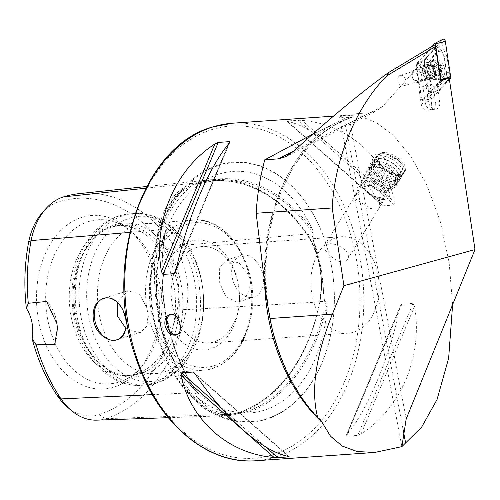 <?xml version="1.0" encoding="UTF-8"?>
<svg xmlns="http://www.w3.org/2000/svg" width="500" height="500" viewBox="0 0 500 500"><rect width="100%" height="100%" fill="white"/><g stroke="black" fill="none" stroke-linecap="round" stroke-linejoin="round"><path stroke-width="0.38" stroke-dasharray="2.5 1.88" d="M452.612 304.669L449.15 262.638L440.262 221.537L426.863 185.125L410.575 156.037L393.175 135.306L376.15 122.506L360.475 116.344L346.644 115.231L343.756 115.525L339.569 116.931L343.206 117.781L352.256 117.338L354.531 113.844L312.65 134.175M400.087 307.244C389.1 358.612 367.362 410.531 346.662 434.844L346.144 435.631L346.569 436.206L357.756 435.419L361.15 433.831C401.3 408.156 423.031 356.244 414.575 306.231L413.025 303.419L401.831 304.2L400.588 305.6L346.662 434.844M380.462 203.363L287.438 121.4C313.675 126.388 351.519 159.731 380.462 203.363L381.975 205.169L383.237 205.787L394.431 205.006L394.944 202.35C385.456 157.363 347.606 124.012 301.919 120.388L298.2 120.219L287.006 121L383.237 205.787M382.137 152.562C392.5 151.031 409.963 164.875 404.7 171.75C399.588 181.931 371.581 162.144 377.281 154.825L382.137 152.562M196.406 247.531A48.338 34.062 -94 0 1 201.95 246.488A48.338 34.062 -94 0 1 238.681 286.775A48.338 34.062 -94 0 1 239.462 297.919A48.338 34.062 -94 0 1 208.688 342.925A48.338 34.062 -94 0 1 171.731 301.05A48.338 34.062 -94 0 1 196.406 247.531M336.1 237.769A48.338 34.062 -94 0 1 341.644 236.719A48.338 34.062 -94 0 1 379 282.562A48.338 34.062 -94 0 1 348.387 333.162A48.338 34.062 -94 0 1 311.425 291.288A48.338 34.062 -94 0 1 336.1 237.769M328.356 243.894L324.5 245.469C320.875 249.744 342.356 269.2 347.35 259.569C352.544 252.55 337.219 242.275 328.356 243.894M449.244 78.475L438.075 90.906L439.669 101.494A7.9 5.525 72.7 0 1 435.712 109.162A7.9 5.525 72.7 0 1 428.356 101.463L426.413 88.55A7.9 5.525 72.7 0 1 426.475 85.156L422.919 61.537L382.725 106.263L376.8 110.85L369.744 112.781L354.531 113.844M433.688 45.369L415.944 65.106L422.919 61.537M438.075 90.906L433.975 91.694L445.144 79.262M440.669 81.013L429.944 92.95L433.975 91.694L435.619 102.606L431.587 103.863A7.25 5.075 72.7 0 1 428.55 110.775A7.25 5.075 72.7 0 1 421.2 103.844L419.256 90.925A7.25 5.075 72.7 0 1 419.344 87.681L415.944 65.106M429.944 92.95L431.587 103.863M426.981 64.519A8.056 5.637 72.7 0 1 433.944 71.025A8.056 5.637 72.7 0 1 431.281 79.912A8.056 5.637 72.7 0 1 423.669 75.562A8.056 5.637 72.7 0 1 422.713 72.481A8.056 5.637 72.7 0 1 426.981 64.519M426.475 85.156L423.375 86.425L419.844 62.981M439.669 101.494L435.619 102.606A7.25 5.075 -107.3 0 1 432.581 109.519A7.25 5.075 -107.3 0 1 431.981 109.65A7.25 5.075 -107.3 0 1 425.231 102.587L423.281 89.669A7.25 5.075 -107.3 0 1 423.375 86.425L419.344 87.681M42.038 213.1A60.381 42.55 -94 0 1 58.7 201.819A157.594 111.062 -94 0 1 166.306 249.706A60.381 42.55 86 0 1 177.438 308.637L186.319 309.65L319.856 301.944A166.875 117.6 -94 0 1 236.688 414.081A69.662 49.094 -94 0 1 227.481 415.656A69.662 49.094 -94 0 1 189.125 392.912A166.875 117.6 -94 0 1 158.35 230.062A69.662 49.094 -94 0 1 193.075 183.244A166.875 117.6 -94 0 1 209.281 179.887A166.875 117.6 -94 0 1 307.013 233.956A1.075 0.488 -34.1 0 0 306.9 234.488A1.075 0.488 -34.1 0 0 307.269 234.606L313.381 233.925L313.119 230.919A121.056 85.312 86 0 0 219.3 174.025A121.056 85.312 86 0 0 202.825 181.825A167.113 117.769 -94 0 1 313.119 230.919M79.3 193.612A162.244 114.338 -94 0 1 174.325 246.188L307.013 233.956A69.662 49.094 86 0 1 319.856 301.944L319.581 301.694L319.925 301.569L324.513 301.306L321.625 272.131L311.831 234.188M324.513 301.306L326.125 301.356L327.025 304.525A167.113 117.769 -94 0 1 246.519 413.075A121.056 85.312 86 0 0 327.025 304.525M246.519 413.075L243.2 412.688C228.287 412.306 214.081 406.488 200.6 395.225C184.356 381.244 172.225 361.863 164.2 337.069C156.05 310.575 154.331 283.712 159.056 256.475C165.681 222.8 179.656 198.337 200.969 183.081L202.825 181.825M326.125 301.356A166.044 117.013 -94 0 1 243.5 412.756L230.1 414.487L210.95 410.369L196.781 397.156L194.825 391.944L196.581 391.763C167.344 349.206 155.231 285.256 166 230.156L164.219 229.963L163.931 223.306C166.806 205.312 176.062 192.831 191.694 185.869L200.969 183.081M165.231 232.512L165.756 229.981A166.044 117.013 -94 0 0 196.325 391.756L195.012 390.15A167.113 117.769 -94 0 1 165.231 232.512A121.056 85.312 86 0 0 195.012 390.15M88.588 221.544A82.244 57.962 -94 0 1 113.612 221.65A82.244 57.962 -94 0 1 132.206 232.275A82.244 57.962 -94 0 1 141.606 366.7A82.244 57.962 -94 0 1 124.669 379.819A82.244 57.962 -94 0 1 48.531 323.444A82.244 57.962 -94 0 1 88.588 221.544M81.894 217.319A86.988 61.306 -94 0 1 128.031 228.675A86.988 61.306 -94 0 1 137.975 370.85A86.988 61.306 -94 0 1 43.619 339A86.988 61.306 -94 0 1 81.894 217.319M108.513 227.125A75.194 52.987 -94 0 1 117.131 225.494A75.194 52.987 -94 0 1 131.394 227.219A75.194 52.987 -94 0 1 175.238 296.812A75.194 52.987 -94 0 1 141.5 371.825A75.194 52.987 -94 0 1 127.619 375.513A75.194 52.987 -94 0 1 70.131 310.375A75.194 52.987 -94 0 1 108.513 227.125M112.312 226.856A75.194 52.987 -94 0 1 120.931 225.231A75.194 52.987 -94 0 1 179.037 296.544A75.194 52.987 -94 0 1 131.419 375.25A75.194 52.987 -94 0 1 100.156 363.806A75.194 52.987 -94 0 1 91.569 240.912A75.194 52.987 -94 0 1 112.312 226.856M114.25 224.881A77.05 54.3 -94 0 1 182.475 313.369A77.05 54.3 -94 0 1 101.794 365.219A77.05 54.3 -94 0 1 92.994 239.281A77.05 54.3 -94 0 1 114.25 224.881M136.637 225.156A75.194 52.987 -94 0 1 145.262 223.531A75.194 52.987 -94 0 1 202.406 286.2A75.194 52.987 -94 0 1 203.619 303.538A75.194 52.987 -94 0 1 155.75 373.55A75.194 52.987 -94 0 1 98.256 308.412A75.194 52.987 -94 0 1 136.637 225.156M125.694 328.044L138.387 332.762L140.787 332.319L147.006 326.075L148.069 314.462L146.812 307.812L139.381 293.931L127.844 290.781L117.369 302.413M250.519 282.531L247.413 294.788L239.081 301.688L236.556 302.162L226.081 296.956L219.713 283.081L219.325 268.281L226.137 260.15L239.081 262.869L249.262 275.881L250.519 282.531A75.194 52.987 -94 0 1 203.912 370.181A75.194 52.987 -94 0 1 148.069 314.462M190.419 241.312A55.05 38.794 -94 0 1 238.569 286A55.05 38.794 -94 0 1 239.456 298.7A55.05 38.794 -94 0 1 203.55 350A55.05 38.794 -94 0 1 162.237 301.663A55.05 38.794 -94 0 1 190.419 241.312M218.363 165.012A130.244 91.788 -94 0 1 332.281 270.738A130.244 91.788 -94 0 1 334.381 300.775A130.244 91.788 -94 0 1 249.431 422.15A130.244 91.788 -94 0 1 151.7 307.781A130.244 91.788 -94 0 1 218.363 165.012M177.438 308.637A157.594 111.062 -94 0 1 98.894 414.538A60.381 42.55 -94 0 1 66.862 406.662M166.306 249.706L174.325 246.188A65.031 45.831 86 0 1 186.319 309.65A162.244 114.338 -94 0 1 105.45 418.681A65.031 45.831 -94 0 1 96.856 420.15M46.594 301.462A32.225 22.713 -94 0 1 56.788 322.606A32.225 22.713 -94 0 1 56.881 323.263M57.312 329.469A32.225 22.713 -94 0 1 57.306 330.037A32.225 22.713 -94 0 1 54.688 344.294M251.569 297.488A21.75 15.225 -107.3 0 0 254.031 297.025A21.75 15.225 -107.3 0 0 262.094 271.731A21.75 15.225 -107.3 0 0 241.088 255.494A21.75 15.225 -107.3 0 0 232.544 279.069A21.75 15.225 -107.3 0 0 251.569 297.488M125.781 319A21.75 15.225 -107.3 0 0 125.75 318.788A21.75 15.225 -107.3 0 0 123.156 310.462A21.75 15.225 -107.3 0 0 123.081 310.306M170.475 314.369A10.744 7.519 72.7 0 1 171.256 314.056A10.744 7.519 72.7 0 1 172.469 313.825A10.744 7.519 72.7 0 1 181.863 322.925A10.744 7.519 72.7 0 1 177.644 334.569A10.744 7.519 72.7 0 1 176.819 334.75M373.294 157.981C371.569 161.481 372.944 168.162 377.431 178.012C383.725 186.244 388.05 188.263 390.406 184.069L391.325 182.025C393.162 178.225 391.569 171.194 386.525 160.931C379.831 153.212 375.581 151.806 373.775 156.713L373.294 157.981M425.712 67.55A5.506 3.85 72.7 0 1 430.525 72.213A5.506 3.85 72.7 0 1 428.363 78.175A5.506 3.85 72.7 0 1 423.45 75.1A5.506 3.85 72.7 0 1 422.794 72.994A5.506 3.85 72.7 0 1 425.087 67.669A5.506 3.85 72.7 0 1 425.712 67.55M400.894 75.281A5.506 3.85 72.7 0 1 405.712 79.944A5.506 3.85 72.7 0 1 403.55 85.913A5.506 3.85 72.7 0 1 398.231 81.8A5.506 3.85 72.7 0 1 400.269 75.4A5.506 3.85 72.7 0 1 400.894 75.281M366.675 177.613A16.113 8.156 31.7 0 1 383.644 184.469A16.113 8.156 31.7 0 1 389.125 196.994A16.113 8.156 31.7 0 1 371.131 195.475A16.113 8.156 31.7 0 1 361.7 180.069A16.113 8.156 31.7 0 1 366.675 177.613M355.15 195.85L363.587 186.8L372.837 184.556L380.138 189.963L379.219 207.631L378.4 209.213L370 208.356L355.962 199.156L355.15 195.85M367.688 180.15A13.425 6.8 31.7 0 1 381.825 185.863A13.425 6.8 31.7 0 1 386.394 196.3A13.425 6.8 31.7 0 1 371.4 195.031A13.425 6.8 31.7 0 1 363.544 182.2A13.425 6.8 31.7 0 1 367.688 180.15M431.8 60.894A10.337 7.237 72.7 0 1 434.219 59.312A10.337 7.237 72.7 0 1 444.2 67.031A10.337 7.237 72.7 0 1 440.369 79.05A10.337 7.237 72.7 0 1 431.125 73.225A10.337 7.237 72.7 0 1 431.8 60.894M428.119 65.744A5.369 3.756 72.7 0 1 429.113 61.45L437.35 52.287A5.369 3.756 72.7 0 1 441.281 51.938A5.369 3.756 72.7 0 1 444.056 56.6L446.463 72.619A5.369 3.756 72.7 0 1 445.469 76.912L437.238 86.075A5.369 3.756 72.7 0 1 433.306 86.425A5.369 3.756 72.7 0 1 430.531 81.762L428.119 65.744L427.512 65.812L427.075 62.987L428.606 61.075L429.113 61.45M449.394 79.469L431.969 98.856A2.15 1.506 72.7 0 1 431.287 99.225A2.15 1.506 72.7 0 1 429.288 97.131L423.938 61.569A2.15 1.506 72.7 0 1 424.331 59.856L442.619 39.506A2.15 1.506 72.7 0 1 442.95 39.25M440.538 80.15L422.419 100.312A0.581 0.406 72.7 0 1 421.694 99.85L416.344 64.287A0.581 0.406 72.7 0 1 416.45 63.825L432.281 46.212M424.581 65.875A7.519 5.263 72.7 0 1 426.337 64.719A7.519 5.263 72.7 0 1 433.6 70.331A7.519 5.263 72.7 0 1 430.812 79.075A7.519 5.263 72.7 0 1 424.087 74.837A7.519 5.263 72.7 0 1 424.581 65.875M424.387 59.938L442.675 39.594A2.044 1.431 72.7 0 1 444.169 39.462A2.044 1.431 72.7 0 1 445.225 41.231L450.575 76.794A2.044 1.431 72.7 0 1 450.2 78.425L431.912 98.769A2.044 1.431 72.7 0 1 430.419 98.9A2.044 1.431 72.7 0 1 429.363 97.131L424.012 61.569A2.044 1.431 72.7 0 1 424.387 59.938L424.819 65.806L427.231 81.825L429.181 90.275C428.925 88.112 429.55 87.606 431.044 88.75L429.919 81.831L430.531 81.762M433.038 92.75L439.306 89.6L447.544 80.431L449.15 77.656L448.831 77.194L449.319 76.925L449.338 72.694L446.925 56.675L443.206 48.775C443.462 50.931 442.844 51.438 441.344 50.3L444.231 56.669L446.644 72.688L446.712 75.625L437.312 86.587L432.269 89.537C433.837 90.369 434.094 91.444 433.038 92.75L430.056 96.069L430.025 97.381L431.912 98.769M439.356 46.294L434.844 48.9L426.606 58.062L428.606 61.075L436.844 51.913L440.119 49.513C438.556 48.675 438.3 47.606 439.356 46.294L442.337 42.975L443.206 48.775M442.337 42.975L442.956 41.481L445.225 41.231M430.056 96.069L429.181 90.275M426.606 58.062L424.544 60.987M440.119 49.513A8.162 5.713 72.7 0 1 441.344 50.3M432.269 89.537A8.162 5.713 72.7 0 1 431.044 88.75M448.831 77.194L446.712 75.625M424.525 61.55L427.075 62.987M433.375 66.556A5.637 3.944 72.7 0 1 440.462 67.275A5.637 3.944 72.7 0 1 437.713 75.156A5.637 3.944 72.7 0 1 433.375 66.556M433.294 75.062L436.494 74.062L435.037 72.831L433.787 70.4L433.619 68.294L434.294 67.531L434.875 64.713L437.013 65.8L438.05 65.05L440.375 68.987L440.625 71.075L437.306 72.1A1.938 1.356 72.7 0 1 437.344 72.094L440.531 71.094L439.462 74.619L436.981 73.644L436.219 74.306L432.969 75.319A1.106 0.775 -107.3 0 0 433.294 75.062A1.938 1.356 72.7 0 1 433.869 74.612A1.938 1.356 72.7 0 1 435.306 75.225L438.494 74.231M430.344 69.306L430.431 69.287A1.106 0.775 -107.3 0 0 430.344 69.306A1.106 0.775 -107.3 0 0 429.875 70.312A1.106 0.775 -107.3 0 0 430.594 71.394A1.938 1.356 72.7 0 1 431.85 73.825L435.037 72.831M427.719 65.662A9.131 6.388 72.7 0 1 428.194 64.575A9.131 6.388 72.7 0 1 431.169 61.975A9.131 6.388 72.7 0 1 439.988 68.787A9.131 6.388 72.7 0 1 436.6 79.406A9.131 6.388 72.7 0 1 432.675 78.956A9.131 6.388 72.7 0 1 427.719 65.662M430.194 64.887A9.131 6.388 72.7 0 1 433.644 61.2A9.131 6.388 72.7 0 1 442.456 68.019A9.131 6.388 72.7 0 1 439.075 78.637A9.131 6.388 72.7 0 1 431.694 74.906A9.131 6.388 72.7 0 1 430.194 64.887M433.194 66.406A5.906 4.138 72.7 0 1 440.613 67.162A5.906 4.138 72.7 0 1 437.738 75.419A5.906 4.138 72.7 0 1 433.194 66.406M412.394 74.219A4.162 2.913 72.7 0 1 416.875 73.631A4.162 2.913 72.7 0 1 417.4 79.862A4.162 2.913 72.7 0 1 412.731 78.156A4.162 2.913 72.7 0 1 412.231 76.562A4.162 2.913 72.7 0 1 412.394 74.219M412.413 72.269A6.713 4.7 72.7 0 1 414.95 69.562A6.713 4.7 72.7 0 1 421.431 74.569A6.713 4.7 72.7 0 1 418.944 82.381A6.713 4.7 72.7 0 1 412.95 78.625A6.713 4.7 72.7 0 1 412.15 76.056A6.713 4.7 72.7 0 1 412.413 72.269M424.956 68.362A6.713 4.7 72.7 0 1 427.494 65.65A6.713 4.7 72.7 0 1 432.663 68.019A6.713 4.7 72.7 0 1 434.4 73.581A6.713 4.7 72.7 0 1 431.488 78.469A6.713 4.7 72.7 0 1 426.062 75.725A6.713 4.7 72.7 0 1 424.956 68.362M435.306 75.225A1.106 0.775 -107.3 0 0 436.181 75.644A1.106 0.775 -107.3 0 0 436.587 74.356A1.938 1.356 72.7 0 1 437.306 72.1M437.344 72.094A1.106 0.775 -107.3 0 0 437.425 72.075A1.106 0.775 -107.3 0 0 437.894 71.069A1.106 0.775 -107.3 0 0 437.181 69.987A1.938 1.356 72.7 0 1 435.919 67.556L439.113 66.562M435.919 67.556A1.106 0.775 -107.3 0 0 435.644 66.438A1.106 0.775 -107.3 0 0 434.8 66.062A1.106 0.775 -107.3 0 0 434.475 66.319A1.938 1.356 72.7 0 1 433.906 66.769A1.938 1.356 72.7 0 1 432.463 66.156L435.656 65.163M432.463 66.156A1.106 0.775 -107.3 0 0 431.594 65.738A1.106 0.775 -107.3 0 0 431.181 67.025A1.938 1.356 72.7 0 1 430.462 69.281A1.938 1.356 72.7 0 1 430.431 69.287M431.85 73.825A1.106 0.775 -107.3 0 0 432.131 74.944A1.106 0.775 -107.3 0 0 432.969 75.319M367.269 176.169A13.425 6.8 -148.3 0 0 367.256 176.188A13.425 6.8 -148.3 0 0 375.112 189.025A13.425 6.8 -148.3 0 0 390.106 190.287A13.425 6.8 -148.3 0 0 382.269 177.463A13.425 6.8 -148.3 0 0 367.269 176.169M379.081 157.025A13.425 6.8 -148.3 0 0 379.069 157.044A13.425 6.8 -148.3 0 0 386.925 169.881A13.425 6.8 -148.3 0 0 401.919 171.144A13.425 6.8 -148.3 0 0 394.081 158.319A13.425 6.8 -148.3 0 0 379.081 157.025M364.75 183.562A11.688 5.919 -148.3 0 0 376.931 197.131A11.688 5.919 -148.3 0 0 382.369 188.45A11.688 5.919 -148.3 0 0 364.75 183.562M361.712 180.044A16.113 8.156 -148.3 0 0 361.7 180.069A16.113 8.156 -148.3 0 0 371.131 195.475A16.113 8.156 -148.3 0 0 389.125 196.994A16.113 8.156 -148.3 0 0 379.719 181.6A16.113 8.156 -148.3 0 0 361.712 180.044M368.406 169.206A16.113 8.156 -148.3 0 0 368.387 169.231A16.113 8.156 -148.3 0 0 377.819 184.638A16.113 8.156 -148.3 0 0 395.812 186.156A16.113 8.156 -148.3 0 0 395.281 179.562A16.113 8.156 -148.3 0 0 374.519 166.75A16.113 8.156 -148.3 0 0 368.406 169.206M369.756 169.062A15.037 7.612 -148.3 0 0 369.162 170.787A15.037 7.612 -148.3 0 0 378.537 183.463A15.037 7.612 -148.3 0 0 394.075 186.163A15.037 7.612 -148.3 0 0 394.837 178.731A15.037 7.612 -148.3 0 0 375.462 166.769A15.037 7.612 -148.3 0 0 369.756 169.062M370.081 166.488A16.113 8.156 -148.3 0 0 369.45 168.337A16.113 8.156 -148.3 0 0 379.494 181.919A16.113 8.156 -148.3 0 0 396.138 184.806A16.113 8.156 -148.3 0 0 396.962 176.844A16.113 8.156 -148.3 0 0 376.2 164.031A16.113 8.156 -148.3 0 0 370.081 166.488M371.431 166.344A15.037 7.612 -148.3 0 0 370.844 168.069A15.037 7.612 -148.3 0 0 380.219 180.744A15.037 7.612 -148.3 0 0 395.75 183.444A15.037 7.612 -148.3 0 0 396.519 176.012A15.037 7.612 -148.3 0 0 377.144 164.05A15.037 7.612 -148.3 0 0 371.431 166.344M371.763 163.769A16.113 8.156 -148.3 0 0 371.131 165.619A16.113 8.156 -148.3 0 0 381.175 179.194A16.113 8.156 -148.3 0 0 397.819 182.087A16.113 8.156 -148.3 0 0 398.638 174.125A16.113 8.156 -148.3 0 0 377.875 161.312A16.113 8.156 -148.3 0 0 371.763 163.769M373.113 163.625A15.037 7.612 -148.3 0 0 372.519 165.35A15.037 7.612 -148.3 0 0 381.894 178.025A15.037 7.612 -148.3 0 0 397.431 180.725A15.037 7.612 -148.3 0 0 398.194 173.287A15.037 7.612 -148.3 0 0 378.819 161.331A15.037 7.612 -148.3 0 0 373.113 163.625M373.438 161.05A16.113 8.156 -148.3 0 0 372.806 162.9A16.113 8.156 -148.3 0 0 382.85 176.475A16.113 8.156 -148.3 0 0 399.494 179.369A16.113 8.156 -148.3 0 0 400.319 171.406A16.113 8.156 -148.3 0 0 379.556 158.594A16.113 8.156 -148.3 0 0 373.438 161.05M374.787 160.906A15.037 7.612 -148.3 0 0 374.2 162.631A15.037 7.612 -148.3 0 0 383.575 175.306A15.037 7.612 -148.3 0 0 399.106 178A15.037 7.612 -148.3 0 0 399.875 170.569A15.037 7.612 -148.3 0 0 380.5 158.613A15.037 7.612 -148.3 0 0 374.787 160.906M375.119 158.331A16.113 8.156 -148.3 0 0 375.1 158.35A16.113 8.156 -148.3 0 0 374.487 160.175A16.113 8.156 -148.3 0 0 384.531 173.756A16.113 8.156 -148.3 0 0 401.175 176.644A16.113 8.156 -148.3 0 0 402.525 175.275A16.113 8.156 -148.3 0 0 393.125 159.887A16.113 8.156 -148.3 0 0 375.119 158.331M376.456 156.163A16.113 8.156 -148.3 0 0 376.444 156.188A16.113 8.156 -148.3 0 0 385.869 171.588A16.113 8.156 -148.3 0 0 403.862 173.106A16.113 8.156 -148.3 0 0 403.769 167.419A16.113 8.156 -148.3 0 0 381.569 153.719A16.113 8.156 -148.3 0 0 376.456 156.163M377.438 156.006A15.362 7.775 -148.3 0 0 390.619 172.869A15.362 7.775 -148.3 0 0 403.475 166.737A15.362 7.775 -148.3 0 0 382.312 153.681A15.362 7.775 -148.3 0 0 377.438 156.006M264.756 287.019A169.181 119.225 -94 0 1 351.619 117.463M232.481 123.212A169.181 119.225 -94 0 1 363.219 283.669A169.181 119.225 -94 0 1 256.081 460.75M266.475 297.856A173.162 122.031 -94 0 1 329.988 125.525M293.894 151.025L369.744 112.781M293.837 151.075L382.725 106.263M406.175 419.006L349.225 117.631M402.938 428.731L343.756 115.525M152.35 394.637L189.125 392.912A1.075 0.488 145.9 0 1 190.425 392.15A165.825 116.862 -94 0 1 159.844 230.325L164.219 229.963M129.744 232.425L158.35 230.062L159.844 230.325A68.612 48.356 -94 0 1 194.044 184.213A165.825 116.862 -94 0 1 210.15 180.875A165.825 116.862 -94 0 1 307.269 234.606A68.612 48.356 86 0 1 319.925 301.569A165.825 116.862 -94 0 1 237.275 413.006L241.788 412.85M218.812 165.475A129.744 91.438 -94 0 1 332.287 270.794A129.744 91.438 -94 0 1 334.381 300.719A129.744 91.438 -94 0 1 249.756 421.631A129.744 91.438 -94 0 1 152.4 307.7A129.744 91.438 -94 0 1 218.812 165.475M313.331 240.006A122.15 86.081 -94 0 1 321.669 272.419A122.15 86.081 -94 0 1 323.6 294.375M234.819 414.087A122.15 86.081 -94 0 1 196.781 397.156M163.931 223.306A122.15 86.081 -94 0 1 191.694 185.869M120.1 215.694A85.931 60.562 -94 0 1 129.95 213.831A85.931 60.562 -94 0 1 196.356 295.331A85.931 60.562 -94 0 1 141.938 385.281A85.931 60.562 -94 0 1 76.231 310.837A85.931 60.562 -94 0 1 120.1 215.694M123.906 215.425A85.931 60.562 -94 0 1 133.763 213.562A85.931 60.562 -94 0 1 200.169 295.069A85.931 60.562 -94 0 1 145.75 385.012A85.931 60.562 -94 0 1 80.044 310.575A85.931 60.562 -94 0 1 123.906 215.425M129.863 218.119A82.788 58.344 -94 0 1 202.275 285.325A82.788 58.344 -94 0 1 203.606 304.419A82.788 58.344 -94 0 1 149.613 381.569A82.788 58.344 -94 0 1 87.494 308.875A82.788 58.344 -94 0 1 129.863 218.119M146.812 307.812A75.194 52.987 -94 0 1 184.8 221.794A75.194 52.987 -94 0 1 193.425 220.162A75.194 52.987 -94 0 1 249.262 275.881M187.2 224.281A72.506 51.1 -94 0 1 250.075 317.075A72.506 51.1 -94 0 1 164.431 343.762A72.506 51.1 -94 0 1 187.2 224.281M211.681 129.631A166.5 117.338 -94 0 1 356.069 342.713A166.5 117.338 -94 0 1 159.4 404A166.5 117.338 -94 0 1 211.681 129.631M200.194 183.544A166.044 117.013 -94 0 1 216.219 180.238A166.044 117.013 -94 0 1 313.381 233.925M145.806 188.219L193.075 183.244A1.075 0.75 -107.3 0 0 194.044 184.213L198.494 183.744M98.894 414.538L105.45 418.681L236.688 414.081A1.075 0.75 72.7 0 1 237.138 413.031A1.075 0.75 72.7 0 1 237.275 413.006A68.612 48.356 -94 0 1 228.2 414.556A68.612 48.356 -94 0 1 190.425 392.15L194.825 391.944M58.7 201.819L63.544 196.881M394.944 202.35L301.919 120.388M394.431 205.006L298.2 120.219M228.35 144.219L176.45 268.188M229.331 143.006L175.906 270.613M220.463 407.119L265.219 446.556M195.569 374.544L288.525 456.45M195.531 374.487L288.556 456.456M361.15 433.831L414.575 306.231M357.756 435.419L413.025 303.419M346.569 436.206L401.831 304.2M428.356 101.463L421.2 103.844M426.413 88.55L419.256 90.925M416.344 64.287L423.938 61.569M416.45 63.825L424.331 59.856M421.694 99.85L429.288 97.131M422.419 100.312L431.969 98.856M445.037 79.306L449.275 78.656M434.738 43.481L442.619 39.506M429.05 61.75A10.337 7.237 72.7 0 1 431.469 60.169A10.337 7.237 72.7 0 1 441.456 67.888A10.337 7.237 72.7 0 1 437.625 79.906A10.337 7.237 72.7 0 1 428.375 74.081A10.337 7.237 72.7 0 1 429.05 61.75M428.694 62.206A9.988 6.987 72.7 0 1 441.006 69.375A9.988 6.987 72.7 0 1 432.312 79.044A9.988 6.987 72.7 0 1 428.694 62.206M426.213 65.362A7.519 5.263 72.7 0 1 427.969 64.212A7.519 5.263 72.7 0 1 435.231 69.825A7.519 5.263 72.7 0 1 432.444 78.569A7.519 5.263 72.7 0 1 425.719 74.331A7.519 5.263 72.7 0 1 426.213 65.362M449.15 77.656L450.2 78.425M449.319 76.925L450.575 76.794M424.375 61.712L424.012 61.569M430.025 97.381L429.363 97.131M442.956 41.481L442.675 39.594M427.231 81.825A3.762 0.575 171.4 0 0 429.919 81.831L427.512 65.812L424.819 65.806M439.306 89.6A3.762 2.481 -138.1 0 1 437.312 86.587L437.238 86.075M447.544 80.431L445.469 76.912M449.338 72.694L446.463 72.619M446.925 56.675A3.762 0.575 -8.6 0 1 444.231 56.669L444.056 56.6M434.844 48.9A3.762 2.481 41.9 0 0 436.844 51.913L437.35 52.287M426.394 68.075A6.506 4.55 72.7 0 1 426.731 67.3A6.506 4.55 72.7 0 1 432.756 66.531A6.506 4.55 72.7 0 1 435.319 74.756A6.506 4.55 72.7 0 1 429.919 77.544A6.506 4.55 72.7 0 1 426.394 68.075M436.587 74.356L439.787 73.362M437.181 69.987L440.375 68.987M434.475 66.319L437.669 65.325M431.181 67.025L434.375 66.031M430.594 71.394L433.787 70.4M346.644 115.231L333.469 116.15M341.644 236.719L201.95 246.488M348.387 333.162L208.688 342.925M320.375 419.569C278.144 379.081 256.45 299.106 269.775 231.406C279.862 174.506 312.975 129.512 352.256 117.338M286.031 156.613L376.8 110.85M401.706 445.763L339.569 116.931M313.087 239.381L321.625 272.131M132.206 232.275L128.031 228.675M141.606 366.7L137.975 370.85M131.394 227.219L113.612 221.65M141.5 371.825L124.669 379.819M120.931 225.231L117.131 225.494M131.419 375.25L127.619 375.513M100.156 363.806L101.794 365.219M91.569 240.912L92.994 239.281M202.406 286.2L202.275 285.325C196.688 244.462 166.825 210.738 133.763 213.562L129.95 213.831L118.888 215.919C88.181 225.006 68.838 265.05 72.444 305.006C75.138 349.306 106.431 388.413 141.938 385.281L145.75 385.012C178.881 383.219 203.762 345.662 203.606 304.419L203.619 303.538M155.75 373.55L203.912 370.181C227.906 366.719 243.506 349.387 250.719 318.194C261.413 271.019 229.969 215.819 193.425 220.162L145.262 223.531M238.681 286.775L238.569 286M239.462 297.919L239.456 298.7M200.231 183.544L216.219 180.238L210.15 180.875C247.375 178.081 279.625 195.95 306.9 234.488C319.475 254.262 323.706 276.663 319.581 301.694C309.394 357.231 276.65 401.281 237.138 413.031L228.2 414.556L230.1 414.487M146.713 186.494L209.281 179.887M168.287 417.688L227.481 415.656M56.969 323.794L56.788 322.606M57.319 328.956L57.306 330.037M241.088 255.494L226.137 260.15M254.031 297.025L239.081 301.688M127.844 290.781L103.744 298.294M140.787 332.319L116.688 339.825M123.156 310.462L122.994 310.119M125.75 318.788L125.819 319.212M381.975 205.169L286.606 121.137M229.85 142.219L175.406 272.25M194.019 372.688L289.381 456.712M346.144 435.631L400.588 305.6M176.044 335.069L177.644 334.569M169.65 314.556L171.256 314.056M423.45 75.1L423.669 75.562M422.794 72.994L422.713 72.481M403.55 85.913L428.363 78.175M400.269 75.4L425.087 67.669M432.581 109.519L428.55 110.775M431.981 109.65L435.712 109.162M395.812 186.156L404.7 171.75M368.387 169.231L377.281 154.825M347.35 259.569L386.394 196.3M324.5 245.469L355 196.038M355.75 194.831L363.544 182.2M379.219 207.631L390.844 183.294M354.944 196.15L373.775 156.713M422.238 100.412L431.287 99.225M434.219 59.312L431.469 60.169L428.825 61.894C426.469 64.85 426.081 68.644 427.675 73.269L430.494 77.65C432.825 79.85 435.2 80.606 437.625 79.906L440.369 79.05M426.337 64.719L427.806 64.362C427.612 65.45 425.112 66.131 428.231 74.475C431.294 78.238 432.7 79.6 432.463 78.562L430.812 79.075M434.4 73.581C432.944 78.831 433.7 77.638 429.919 77.544L432.675 78.956M432.663 68.019C428.481 64.525 429.781 65.081 426.731 67.3L428.194 64.575M436.6 79.406L439.075 78.637M431.169 61.975L433.644 61.2M412.731 78.156L412.95 78.625M412.231 76.562L412.15 76.056M418.944 82.381L431.488 78.469M414.95 69.562L427.494 65.65M437.425 72.075L440.625 71.075M434.8 66.062L438.05 65.05M433.906 66.769L437.019 65.8M431.594 65.738L434.869 64.713M430.462 69.281L433.65 68.288M433.869 74.612L436.981 73.637M436.181 75.644L439.462 74.619M379.069 157.044L367.256 176.188M401.919 171.144L390.106 190.287M375.462 166.769L374.519 166.75M394.837 178.731L395.281 179.562M394.075 186.163L396.138 184.806M369.162 170.787L369.45 168.337M377.144 164.05L376.2 164.031M396.519 176.012L396.962 176.844M395.75 183.444L397.819 182.087M370.844 168.069L371.131 165.619M378.819 161.331L377.875 161.312M398.194 173.287L398.638 174.125M397.431 180.725L399.494 179.369M372.519 165.35L372.806 162.9M380.5 158.613L379.556 158.594M399.875 170.569L400.319 171.406M399.106 178L401.175 176.644M374.2 162.631L374.487 160.175M376.444 156.188L375.1 158.35M403.862 173.106L402.525 175.275M382.312 153.681L381.569 153.719M403.475 166.737L403.769 167.419M375.15 188.912A13.425 13.425 0 0 0 395.644 177.913A13.425 13.425 0 0 0 375.875 165.662A13.425 13.425 0 0 0 375.15 188.912"/><path stroke-width="0.75" d="M388.663 72.481L433.688 45.369L435.475 46.519L386.85 75.806L388.663 72.481C360.231 93.15 328.625 119.35 293.837 151.075L286.031 156.613L278.356 158.856L264.781 159.806C260.106 176.969 257.231 194.788 256.163 213.269L266.475 297.856L269.994 318.519A171.869 121.119 86 0 0 317.744 417.738L320.375 419.569L330.538 436.231L342.15 446.019L357.044 451.512L374.663 452.463L401.887 446.631L421.706 427.006L437.062 399.5L448.644 358.237L452.612 304.669M165.019 325.412C167.131 332.512 170.806 335.731 176.044 335.069C184.45 333.169 179.575 313.081 170.869 314.325L169.65 314.556C165.863 316.169 164.319 319.788 165.019 325.412M274.069 457.469C228.381 453.837 190.538 420.494 181.05 375.5L181.562 372.844L192.756 372.062L194.019 372.688L195.531 374.487C224.475 418.119 262.319 451.469 288.556 456.456L288.988 456.856L277.794 457.638L274.069 457.469L181.05 375.5M161.419 271.625C152.956 221.612 174.694 169.694 214.844 144.019L218.231 142.431L229.425 141.65L229.85 142.219L229.331 143.006C208.631 167.325 186.894 219.237 175.906 270.613L175.406 272.25L174.163 273.65L162.969 274.431L161.419 271.625L214.844 144.019M264.781 159.806L312.65 134.175M435.475 46.519L440.669 81.013L445.144 79.262L449.244 78.475L475 249.556L343.913 285.7L332.356 314.156C315.569 356.287 310.694 390.812 317.744 417.738M475 249.556L406.175 419.006L401.887 446.631M386.85 75.806C356.056 106.8 334.656 158.55 332.206 207.956L343.913 285.7M100.369 333.881C104.831 338.331 109.431 340.506 114.175 340.4C123.225 339.263 127.106 332.2 125.819 319.212L122.994 310.119C116.137 297.994 108.25 294.85 99.319 300.688C90.944 306.688 90.85 324.844 100.369 333.881M28.294 303.288A162.244 114.338 -94 0 1 31.131 240.581A65.031 45.831 -94 0 1 45.6 209.031L42.038 213.1A60.381 42.55 -94 0 0 28.606 242.394A157.594 111.062 -94 0 0 26.387 308.406L28.294 303.288L46.594 301.462L56.969 323.794L57.319 328.956L54.688 344.294L36.15 344.856L32.138 338.825A157.594 111.062 -94 0 0 57.663 396.188L61.05 398.919A162.244 114.338 -94 0 1 36.15 344.856M117.369 302.413L117.594 316.394L125.694 328.044M26.387 308.406A32.225 22.713 -94 0 1 32.138 338.825M168.287 417.688L96.856 420.15A65.031 45.831 -94 0 1 70.956 410.194L66.862 406.662A60.381 42.55 -94 0 1 57.663 396.188M45.6 209.031A65.031 45.831 -94 0 1 63.544 196.881A162.244 114.338 -94 0 1 79.3 193.612L146.713 186.494M70.956 410.194A65.031 45.831 -94 0 1 61.05 398.919L152.35 394.637M56.881 323.263A32.225 22.713 -94 0 1 57.312 329.469M123.081 310.306A21.75 15.225 -107.3 0 0 103.744 298.294A21.75 15.225 -107.3 0 0 95.2 321.875A21.75 15.225 -107.3 0 0 114.225 340.288A21.75 15.225 -107.3 0 0 116.688 339.825A21.75 15.225 -107.3 0 0 125.781 319M176.819 334.75A10.744 7.519 72.7 0 1 167.269 326.544A10.744 7.519 72.7 0 1 170.475 314.369M256.163 213.269L332.206 207.956M432.281 46.212L434.738 43.481A0.581 0.406 72.7 0 1 434.825 43.412L442.95 39.25A2.15 1.506 72.7 0 1 445.3 41.231L450.65 76.794A2.15 1.506 72.7 0 1 450.256 78.506L449.394 79.469M434.825 43.412A0.581 0.406 72.7 0 1 435.456 43.95L440.812 79.506A0.581 0.406 72.7 0 1 440.7 79.969L440.538 80.15M322.5 422.7A169.181 119.225 -94 0 1 264.756 287.019M374.663 452.463L256.081 460.75A169.181 119.225 -94 0 1 126.725 314.194A169.181 119.225 -94 0 1 213.088 126.875A169.181 119.225 -94 0 1 232.481 123.212L333.469 116.15M278.356 158.856L293.894 151.025M405.606 442.863L402.938 428.731M28.606 242.394L31.131 240.581L129.744 232.425M63.544 196.881L145.806 188.219M218.231 142.431L162.969 274.431M229.425 141.65L228.35 144.219M176.45 268.188L174.163 273.65M181.562 372.844L220.463 407.119M265.219 446.556L277.794 457.638M192.756 372.062L195.569 374.544M269.994 318.519L332.356 314.156M440.7 79.969L445.037 79.306M449.275 78.656L450.256 78.506M440.812 79.506L450.65 76.794M435.456 43.95L445.3 41.231M256.081 460.75C207.244 465.025 157.6 422.694 136.562 359.825C101.956 267.25 141.119 145.881 212.781 126.931L232.481 123.212"/></g></svg>
